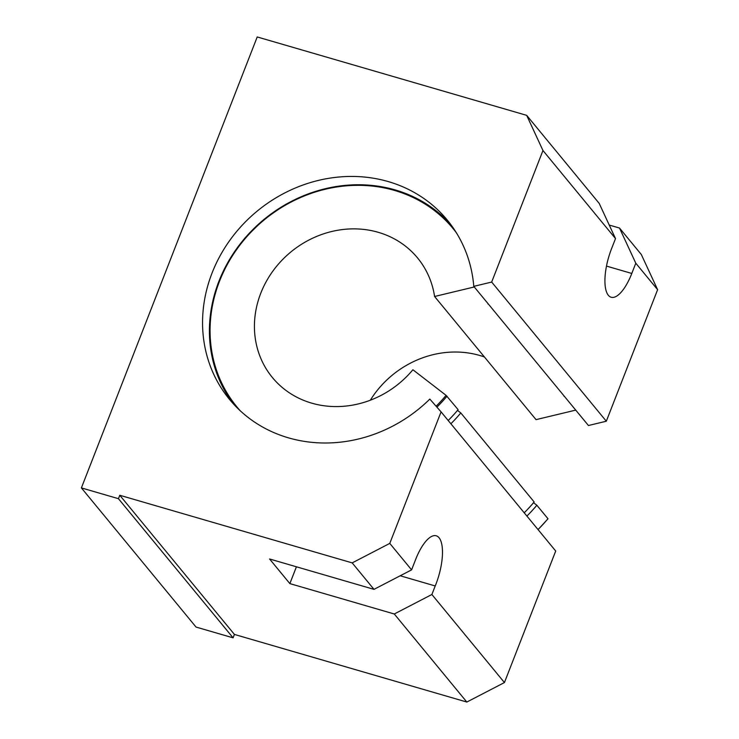 <?xml version="1.0" encoding="UTF-8"?>
<svg xmlns="http://www.w3.org/2000/svg" width="739" height="739" viewBox="0 0 739 739"><rect width="100%" height="100%" fill="white"/><g stroke="black" fill="none" stroke-linecap="round" stroke-linejoin="round"><path stroke-width="1.11" d="M411.595 569.871L415.586 559.617A37.634 13.588 -73.8 0 1 436.259 535.803A37.634 13.588 -73.8 0 1 435.216 585.962L431.881 594.498L394.284 613.989L289.864 583.607L269.578 558.98L373.989 589.362L411.595 569.871L389.786 543.396L352.189 562.887L119.783 495.269L234.42 634.431L233.09 637.84L118.443 498.686L81.392 487.906L196.038 627.06L233.09 637.84M119.783 495.269L118.443 498.686M615.504 238.577L599.209 203.41L526.676 115.349L542.962 150.525L615.504 238.577L611.504 248.821A37.615 13.579 -73.8 0 0 611.144 297.254A37.615 13.579 -73.8 0 0 631.799 273.458L606.479 266.086M609.232 225.053L619.504 228.037L635.789 263.204L631.799 273.458M435.216 585.962L400.205 575.773M289.864 583.607L296.422 566.785M542.962 150.525L491.675 282.058L606.322 421.221L657.608 289.688L641.313 254.512L619.504 228.037M635.789 263.204L657.608 289.688M234.42 634.431L466.826 702.05L504.432 682.559L431.881 594.498M394.284 613.989L466.826 702.05M352.189 562.887L373.989 589.362M504.432 682.559L555.71 551.026L441.072 411.863L389.786 543.396M606.322 421.221L588.429 425.516L473.782 286.353L491.675 282.058M441.072 411.863L429.83 399.088A141.057 127.736 140.5 0 1 229.515 399.411A141.057 127.736 140.5 0 1 257.163 211.132A141.057 127.736 140.5 0 1 447.252 220.037A141.057 127.736 140.5 0 1 473.782 286.353M81.392 487.906L257.218 36.95L526.676 115.349M575.746 410.117L536.043 419.641L434.587 296.487L474.29 286.963M561.686 393.065L564.374 396.326M485.652 300.755L488.34 304.025M448.185 420.5A141.057 127.736 140.5 0 0 458.115 409.665L446.079 395.347L412.889 369.749A94.038 85.151 140.5 0 1 272.395 377.518A94.038 85.151 140.5 0 1 290.833 251.999A94.038 85.151 140.5 0 1 417.553 257.929A94.038 85.151 140.5 0 1 434.587 296.487M524.219 512.801A141.057 127.736 140.5 0 0 534.158 501.966L460.803 412.925L457.515 410.385M538.02 529.549A141.057 127.736 140.5 0 0 547.959 518.713L536.847 505.227L533.549 502.686M487.971 303.581A135.413 122.628 140.5 0 1 488.054 304.089M460.803 412.925A141.057 127.736 140.5 0 1 450.873 423.761M536.847 505.227A141.057 127.736 140.5 0 1 526.916 516.062M370.322 400.205A94.038 85.151 140.5 0 1 484.424 356.983M564.014 395.882A135.413 122.628 140.5 0 1 564.088 396.39M446.079 395.347A140.114 126.886 140.5 0 1 436.102 406.219M240.277 410.801A140.114 126.886 140.5 0 1 264.303 219.797A140.114 126.886 140.5 0 1 456.379 232.776M450.578 224.268A141.057 127.736 -39.5 0 0 264.008 219.446A141.057 127.736 -39.5 0 0 233.034 403.485L220.518 382.479L212.555 359.136L209.414 334.296L211.225 308.865L217.903 283.776L229.229 259.934L244.766 238.198L263.952 219.381L286.104 204.14L310.408 193.055L335.977 186.505L361.888 184.75L387.19 187.845L410.967 195.678L432.361 207.964L450.578 224.268M436.925 407.152A141.057 127.736 -39.5 0 0 447.012 396.178M548.005 518.796L538.075 529.614"/></g></svg>
